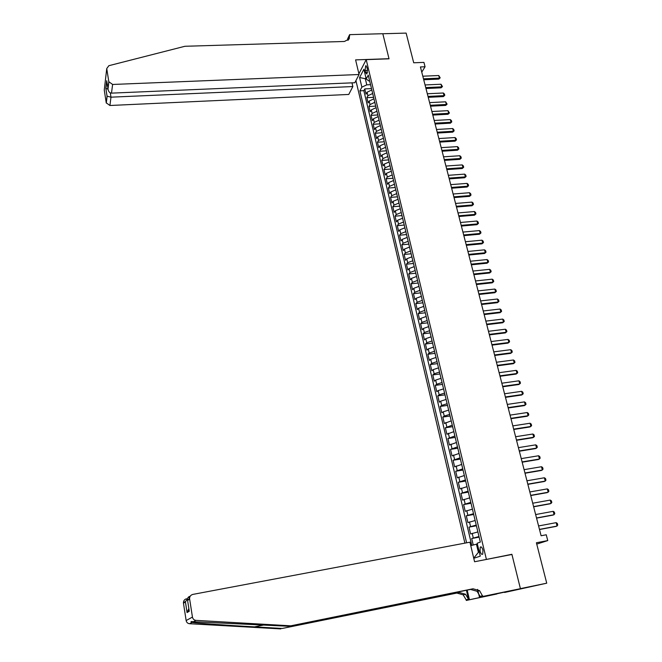 <?xml version="1.0" encoding="UTF-8"?>
<svg xmlns="http://www.w3.org/2000/svg" width="662" height="662" viewBox="0 0 662 662"><rect width="100%" height="100%" fill="white"/><g stroke="black" fill="none" stroke-linecap="round" stroke-linejoin="round"><path stroke-width="0.99" d="M482.937 550.13C482.118 547.424 481.224 546.423 480.248 547.11L480.049 551.132C480.86 553.837 481.762 554.847 482.747 554.152L482.937 550.13M504.601 592.465L546.729 583.189L520.406 588.626L511.892 554.293L484.898 559.738M355.924 80.599L464.898 543.138M486.371 559.266L366.202 59.638L389.033 58.819L382.818 33.754L406.129 33.1L413.709 62.782L423.937 62.394L425.062 66.763L420.42 66.945L541.102 535.757L546.249 534.78L547.755 540.581L536.402 542.766L546.729 583.189M371.821 89.966L367.071 92.241L366.028 94.153L364.779 88.907L371.498 88.6M372.665 93.483L367.915 95.758L366.864 97.662L373.591 97.347M366.864 97.662L368.122 102.941L369.173 101.046L373.939 98.787M376.066 107.666L371.283 109.909L370.224 111.779L368.957 106.474L375.702 106.135M378.209 116.586L373.409 118.821L372.334 120.666L371.068 115.329L377.82 114.973M380.369 125.565L375.544 127.783L374.46 129.611L373.186 124.241L379.955 123.86M382.528 134.593L377.688 136.794L376.595 138.598L375.313 133.194L382.098 132.797M384.713 143.671L379.847 145.855L378.747 147.634L377.456 142.206L384.258 141.792M386.906 152.806L382.024 154.974L380.907 156.728L379.607 151.267L386.426 150.828M389.107 161.983L384.208 164.143L383.083 165.872L381.775 160.378L388.611 159.923M391.325 171.226L386.401 173.361L385.267 175.066L383.96 169.546L390.803 169.067M393.551 180.511L388.619 182.638L387.469 184.317L386.153 178.765L393.013 178.268M395.793 189.862L390.837 191.963L389.686 193.618L388.354 188.033L395.231 187.512M398.052 199.262L393.071 201.347L391.904 202.977L390.572 197.359L397.465 196.821M400.32 208.712L395.322 210.789L394.147 212.394L392.798 206.734L399.707 206.172M402.604 218.22L397.581 220.28L396.397 221.853L395.048 216.168L401.966 215.589M404.896 227.786L399.856 229.83L398.665 231.377L397.299 225.659L404.242 225.055M407.204 237.41L402.148 239.429L400.94 240.951L399.575 235.2L406.526 234.571M409.53 247.092L404.449 249.094L403.232 250.592L401.851 244.799L408.826 244.154M411.863 256.823L406.766 258.809L405.533 260.282L404.151 254.456L411.135 253.786M414.213 266.62L409.091 268.582L407.85 270.03L406.46 264.171L413.46 263.476M416.58 276.468L411.441 278.421L410.183 279.836L408.785 273.944L415.802 273.224M418.955 286.381L413.791 288.309L412.534 289.699L411.119 283.775L418.152 283.03M421.355 296.353L416.166 298.264L414.892 299.621L413.469 293.663L420.519 292.894M423.754 306.382L418.55 308.277L417.267 309.601L415.835 303.61L422.902 302.815M426.179 316.477L420.949 318.348L419.65 319.647L418.219 313.614L425.294 312.795M428.62 326.631L423.366 328.484L422.058 329.75L420.61 323.677L427.71 322.841M431.07 336.842L425.798 338.671L424.474 339.912L423.018 333.805L430.134 332.945M433.536 347.12L428.24 348.932L426.899 350.14L425.443 343.992L432.567 343.106M436.018 357.463L430.697 359.251L429.348 360.426L427.875 354.244L435.025 353.334M438.509 367.865L433.171 369.636L431.814 370.778L430.333 364.555L437.491 363.62M441.024 378.333L435.662 380.079L434.289 381.188L432.799 374.932L439.973 373.964M443.548 388.867L438.17 390.588L436.779 391.664L435.282 385.375L442.473 384.382M446.097 399.459L440.685 401.164L439.287 402.206L437.781 395.876L444.988 394.858M448.654 410.126L443.217 411.805L441.811 412.815L440.296 406.443L447.52 405.401M451.227 420.85L444.343 423.49L442.82 417.077L450.061 416.001M453.818 431.649L446.9 434.222L445.369 427.776L452.626 426.676M456.424 442.514L449.465 445.029L447.926 438.542L455.199 437.417M459.047 453.445L452.055 455.903L450.499 449.374L457.798 448.215M461.687 464.443L454.653 466.842L453.089 460.272L460.404 459.089M464.343 475.515L457.276 477.856L455.704 471.245L463.028 470.028M467.016 486.653L459.908 488.937L458.327 482.284L465.667 481.042M469.706 497.865L462.564 500.083L460.967 493.389L468.332 492.114M472.42 509.152L465.229 511.304L463.623 504.568L471.005 503.269M475.142 520.506L467.918 522.599L466.305 515.814L473.694 514.482M477.881 531.934L470.616 533.961L468.994 527.134L476.408 525.777M365.118 70.652L365.581 72.597L366.864 74.003L367.385 69.162L366.913 67.21L365.639 65.811L365.118 70.652L367.584 70.553M358.903 73.796L366.202 59.638M473.76 558.314L480.273 556.146L477.186 543.229L480.322 542.087L368.262 75.129L366.218 78.968L368.858 80.979L369.661 80.946M366.152 78.687L365.316 78.72L366.781 84.852L361.866 87.152L359.905 90.843L466.611 542.815M361.866 87.152L359.59 77.537L363.901 69.253L366.218 78.968M364.779 88.907L363.835 90.669L471.766 545.364M478.99 536.526L471.7 538.529L473.239 545.008M468.994 527.134L476.235 525.065M466.305 515.814L473.504 513.687M463.623 504.568L470.79 502.375M460.967 493.389L468.092 491.13M458.327 482.284L465.411 479.967M455.704 471.245L462.746 468.862M453.089 460.272L460.107 457.839M450.499 449.374L457.475 446.875M447.926 438.542L454.86 435.985M445.369 427.776L452.262 425.161M442.82 417.077L444.243 416.075L449.68 414.404M440.296 406.443L441.695 405.409L447.115 403.721M437.781 395.876L439.171 394.809L444.566 393.096M435.282 385.375L436.663 384.274L442.034 382.537M432.799 374.932L434.164 373.807L439.518 372.044M430.333 364.555L431.69 363.397L437.011 361.618M427.875 354.244L429.224 353.053L434.529 351.249M425.443 343.992L426.775 342.767L432.054 340.947M423.018 333.805L424.334 332.547L429.597 330.71M420.61 323.677L421.917 322.394L427.156 320.532M418.219 313.614L419.509 312.298L424.723 310.412M415.835 303.61L417.118 302.261L422.315 300.358M413.469 293.663L414.743 292.29L419.915 290.361M411.119 283.775L412.376 282.368L417.532 280.431M408.785 273.944L410.026 272.512L415.157 270.551M406.46 264.171L407.693 262.715L412.807 260.737M404.151 254.456L405.376 252.975L410.465 250.972M401.851 244.799L403.067 243.285L408.131 241.274M399.575 235.2L400.775 233.661L405.823 231.634M397.299 225.659L398.491 224.087L403.514 222.043M395.048 216.168L396.224 214.579L401.23 212.51M392.798 206.734L393.973 205.121L398.954 203.035M390.572 197.359L391.73 195.712L396.695 193.61M388.354 188.033L389.504 186.361L394.444 184.243M386.153 178.765L387.287 177.068L392.21 174.934M383.96 169.546L385.085 167.825L389.992 165.674M381.775 160.378L382.893 158.632L387.783 156.472M379.607 151.267L380.716 149.496L385.582 147.32M377.456 142.206L378.556 140.41L383.406 138.217M375.313 133.194L376.405 131.382L381.229 129.173M373.186 124.241L374.262 122.396L379.069 120.17M371.068 115.329L372.135 113.467L376.926 111.224M368.957 106.474L370.017 104.588L374.791 102.329M370.555 84.686L366.781 84.852M536.741 544.106L547.755 540.581M421.76 72.15L425.062 66.763M365.896 77.62L365.316 78.72L359.59 77.537M477.385 544.056L476.458 544.23L478.394 552.34L479.296 552.034M363.835 90.669L359.905 90.843M471.7 538.529L479.131 537.139M470.748 545.604L476.458 544.23M473.727 558.165L478.394 552.34M511.892 554.293L510.344 554.781M422.803 76.196L438.749 75.534L440.189 77.835L438.807 79.101L423.721 79.746M438.749 75.534L439.436 78.141L423.481 78.819M440.189 77.835L438.807 79.101M359.069 74.516L112.606 84.463L111.497 93.135L354.824 82.725L359.069 74.516L355.602 59.886L388.999 58.686L382.81 33.712L349.619 34.647L347.633 38.859L347.972 40.299M351.985 82.849L352.854 86.548L348.766 94.451L109.917 105.498L106.234 102.825L107.045 96.156L105.829 88.311L106.723 80.756L107.956 88.683L108.8 81.699L106.748 68.567L108.858 65.695L184.897 46.282L344.455 41.466L349.213 38.917L349.619 34.647M106.234 102.825L104.265 90.057L106.748 68.567M352.854 86.548L110.984 97.173L109.917 105.498M108.8 81.699L112.606 84.463M348.369 39.968L348.229 38.313L349.735 35.127M107.045 96.156L110.984 97.173L110.314 92.887M105.829 88.311L108.005 89.213M106.723 80.756L106.921 82.047M107.956 88.683L107.989 89.122C108.494 91.67 109.66 93.011 111.497 93.135M290.792 625.822L289.261 626.293L193.362 621.726C190.929 621.361 190.342 621.568 191.599 622.33L192.013 622.429C198.236 623.29 227.769 625.391 254.473 626.881L282.235 628.461L459.171 592.449L465.527 594.236L468.506 599.218L466.139 599.789L466.288 600.442L520.415 588.683L511.933 554.466L474.58 561.748L469.937 542.186L192.832 594.41C190.73 594.997 189.646 596.404 189.58 598.647L192.443 617.075C192.874 619.028 194.049 620.129 195.969 620.368L290.792 625.822L472.999 588.783L479.553 590.636L482.805 596.445L520.415 588.683M282.235 628.461L456.854 593.061L463.185 594.84L466.139 599.789M482.639 595.775L480.124 596.388L477.054 591.282L470.533 589.437L289.261 626.293M189.63 599.069L187.586 600.451L189.266 611.241L187.056 612.573L185.41 601.923L183.473 603.239L186.146 620.559L192.443 617.075M192.013 622.429L189.531 623.72L280.804 628.9M482.805 596.445L502.723 592.449M496.781 593.673L502.731 592.473M496.856 593.988L466.288 600.442M479.47 597.248L477.608 589.379M466.42 590.272L468.506 599.218M467.198 590.115L469.432 599.681M189.531 623.72C187.694 623.488 186.56 622.437 186.146 620.559M183.473 603.239L183.432 602.834C183.49 600.757 184.483 599.408 186.411 598.787M187.586 600.451L187.487 600.07C187.313 598.043 188.223 596.76 190.217 596.214M189.266 611.241L189.1 610.198M187.056 612.573L188.852 608.593M185.41 601.923L188.256 597.289M425.062 84.951L441.033 84.239L442.481 86.556L441.099 87.823L425.972 88.509M441.033 84.239L441.728 86.863L425.74 87.591M442.481 86.556L441.099 87.823M427.321 93.756L443.333 93.003L444.442 93.996L444.781 95.32L443.391 96.586L428.24 97.314M443.333 93.003L444.028 95.642L428.008 96.412M444.781 95.32L443.391 96.586M429.605 102.618L445.65 101.816L447.098 104.133L445.708 105.399L430.523 106.177M445.65 101.816L446.345 104.464L430.292 105.283M447.098 104.133L445.708 105.399M431.897 111.522L447.975 110.67L449.432 112.995L448.033 114.261L432.816 115.08M447.975 110.67L448.679 113.343L432.584 114.203M449.432 112.995L448.033 114.261M434.206 120.476L450.317 119.582L451.426 120.567L451.774 121.907L450.367 123.173L435.116 124.042M450.317 119.582L451.021 122.263L434.901 123.173M451.774 121.907L450.367 123.173M436.523 129.487L452.667 128.544L453.776 129.52L454.132 130.869L452.725 132.135L437.441 133.045M452.667 128.544L453.379 131.242L437.218 132.201M454.132 130.869L452.725 132.135M438.856 138.548L455.034 137.555L456.143 138.532L456.499 139.889L455.084 141.155L439.775 142.107M455.034 137.555L455.746 140.27L439.56 141.271M456.499 139.889L455.084 141.155M441.198 147.659L457.417 146.616L458.526 147.585L458.882 148.95L457.467 150.224L442.117 151.226M457.417 146.616L458.137 149.347L441.91 150.406M458.882 148.95L457.467 150.224M443.557 156.82L459.809 155.736L460.918 156.695L461.282 158.069L459.858 159.343L444.475 160.386M459.809 155.736L460.529 158.475L444.268 159.583M461.282 158.069L459.858 159.343M445.931 166.038L462.217 164.904L463.326 165.864L463.69 167.238L462.266 168.512L446.85 169.604M462.217 164.904L462.945 167.66L446.643 168.818M463.69 167.238L462.266 168.512M448.315 175.314L464.641 174.123L465.75 175.074L466.114 176.464L464.683 177.739L449.233 178.881M464.641 174.123L465.369 176.895L449.035 178.103M466.114 176.464L464.683 177.739M450.723 184.632L467.074 183.399L468.191 184.342L468.555 185.741L467.115 187.015L451.641 188.207M467.074 183.399L467.811 186.188L451.443 187.445M468.555 185.741L467.115 187.015M453.131 194.016L469.524 192.725L470.641 193.668L471.005 195.075L469.565 196.341L454.049 197.582M469.524 192.725L470.26 195.53L453.859 196.837M471.005 195.075L469.565 196.341M455.564 203.449L471.989 202.1L473.107 203.044L473.471 204.459L472.023 205.733L456.482 207.016M471.989 202.1L472.726 204.93L456.292 206.287M473.471 204.459L472.023 205.733M458.005 212.941L474.464 211.542L475.581 212.477L475.953 213.892L474.505 215.167L458.923 216.507M474.464 211.542L475.208 214.38L458.741 215.795M475.953 213.892L474.505 215.167M460.462 222.482L476.954 221.034L478.08 221.96L478.452 223.392L476.996 224.666L461.381 226.056M476.954 221.034L477.707 223.888L461.199 225.353M478.452 223.392L476.996 224.666M462.937 232.081L479.462 230.583L480.587 231.501L480.96 232.941L479.495 234.216L463.855 235.655M479.462 230.583L480.223 233.454L463.673 234.977M480.96 232.941L479.495 234.216M465.419 241.738L481.986 240.182L483.111 241.1L483.483 242.549L482.019 243.823L466.338 245.312M481.986 240.182L482.747 243.07L466.164 244.65M483.483 242.549L482.019 243.823M467.918 251.452L484.526 249.839L485.643 250.757L486.024 252.205L484.551 253.488L468.837 255.027M484.526 249.839L485.287 252.752L468.671 254.382M486.024 252.205L484.551 253.488M470.434 261.225L487.075 259.562L488.2 260.464L488.581 261.929L487.1 263.203L471.352 264.8M487.075 259.562L487.844 262.483L471.195 264.171M488.581 261.929L487.1 263.203M472.966 271.056L489.64 269.335L490.765 270.237L491.154 271.71L489.665 272.984L473.884 274.639M489.64 269.335L490.418 272.281L473.727 274.018M491.154 271.71L489.665 272.984M475.515 280.953L492.222 279.165L493.347 280.059L493.736 281.54L492.247 282.823L476.433 284.528M492.222 279.165L493 282.128L476.276 283.932M493.736 281.54L492.247 282.823M478.072 290.899L494.82 289.054L495.946 289.948L496.343 291.437L494.845 292.712L478.99 294.474M494.82 289.054L495.606 292.033L478.841 293.895M496.343 291.437L494.845 292.712M480.653 300.904L497.435 299.009L498.56 299.894L498.958 301.392L497.452 302.666L481.572 304.487M497.435 299.009L498.221 302.004L481.423 303.924M498.958 301.392L497.452 302.666M483.243 310.975L500.067 309.022L501.192 309.899L501.589 311.405L500.083 312.687L484.162 314.558M500.067 309.022L500.853 312.034L484.021 314.011M485.85 321.111L502.706 319.092L503.84 319.961L504.237 321.475L502.723 322.758L486.769 324.686M502.706 319.092L503.501 322.121L486.636 324.157M488.473 331.298L505.371 329.221L506.496 330.09L506.902 331.612L505.387 332.895L489.392 334.881M505.371 329.221L506.173 332.274L489.268 334.368M491.113 341.551L508.044 339.416L509.177 340.276L509.583 341.807L508.06 343.09L492.032 345.134M508.044 339.416L508.855 342.486L491.907 344.645M493.769 351.87L510.741 349.668L511.875 350.521L512.28 352.068L510.75 353.351L494.688 355.453M510.741 349.668L511.552 352.755L494.572 354.981M496.442 362.255L513.447 359.987L514.581 360.831L514.986 362.387L513.455 363.67L497.361 365.829M513.447 359.987L514.266 363.09L497.245 365.374M499.131 372.698L516.17 370.364L517.312 371.208L517.717 372.772L516.178 374.055L500.05 376.273M516.17 370.364L516.997 373.492L499.942 375.842M501.837 383.207L518.917 380.815L520.051 381.643L520.464 383.215L518.925 384.498L502.756 386.782M518.917 380.815L519.744 383.96L502.648 386.368M504.56 393.774L521.673 391.316L522.814 392.152L523.228 393.733L521.681 395.015L505.478 397.357M521.673 391.316L522.508 394.486L505.379 396.96M507.299 404.416L524.453 401.892L525.595 402.711L526.009 404.308L524.453 405.591L508.217 407.991M524.453 401.892L525.289 405.078L508.118 407.618M510.054 415.124L527.25 412.534L528.384 413.345L528.806 414.95L527.242 416.233L510.973 418.698M527.25 412.534L528.086 415.736L510.882 418.343M512.827 425.889L530.055 423.233L531.197 424.044L531.619 425.658L530.055 426.94L513.745 429.473M530.055 423.233L530.907 426.46L513.662 429.133M515.615 436.73L532.885 434.007L534.027 434.81L534.457 436.432L532.877 437.714L516.534 440.304M532.885 434.007L533.737 437.251L516.451 439.998M518.42 447.636L535.732 444.847L536.874 445.642L537.304 447.272L535.723 448.555L519.339 451.219M535.732 444.847L536.592 448.116L519.265 450.921M521.251 458.617L538.595 455.754L539.737 456.54L540.175 458.178L538.587 459.461L522.169 462.192M538.595 455.754L539.456 459.039L522.095 461.919M524.089 469.664L541.483 466.727L542.625 467.504L543.055 469.159L541.466 470.442L525.007 473.239M541.483 466.727L542.343 470.037L524.949 472.991M526.952 480.778L544.379 477.774L545.521 478.543L545.96 480.207L544.363 481.489L527.871 484.352M544.379 477.774L545.256 481.1L527.813 484.129M529.832 491.965L547.3 488.887L548.442 489.648L548.881 491.328L547.284 492.611L530.75 495.54M547.3 488.887L548.177 492.238L530.701 495.333M532.728 503.219L550.238 500.075L551.38 500.828L551.827 502.516L550.213 503.799L533.646 506.794M550.238 500.075L551.123 503.443L533.605 506.612M535.649 514.548L553.192 511.329L554.342 512.082L554.789 513.77L553.167 515.053L536.568 518.123M553.192 511.329L554.077 514.722L536.526 517.965M538.578 525.951L556.163 522.657L557.313 523.402L557.76 525.098L556.138 526.389L539.497 529.526M556.163 522.657L557.065 526.075L539.464 529.385M367.915 95.758L367.071 92.241M473.272 537.933L472.18 533.349M470.55 526.497L469.466 521.946M467.844 515.144L466.768 510.617M465.154 503.856L464.087 499.355M462.481 492.636L461.422 488.175M459.825 481.497L458.766 477.054M457.185 470.417L456.135 466.007M454.562 459.411L453.52 455.034M451.964 448.48L450.921 444.128M449.374 437.615L448.339 433.279M446.8 426.808L445.774 422.513M444.243 416.075L443.217 411.805M441.695 405.409L440.685 401.164M439.171 394.809L438.17 390.588M436.663 384.274L435.662 380.079M434.164 373.807L433.171 369.636M431.69 363.397L430.697 359.251M429.224 353.053L428.24 348.932M426.775 342.767L425.798 338.671M424.334 332.547L423.366 328.484M421.917 322.394L420.949 318.348M419.509 312.298L418.55 308.277M417.118 302.261L416.166 298.264M414.743 292.29L413.791 288.309M412.376 282.368L411.441 278.421M410.026 272.512L409.091 268.582M407.693 262.715L406.766 258.809M405.376 252.975L404.449 249.094M403.067 243.285L402.148 239.429M400.775 233.661L399.856 229.83M398.491 224.087L397.581 220.28M396.224 214.579L395.322 210.789M393.973 205.121L393.071 201.347M391.73 195.712L390.837 191.963M389.504 186.361L388.619 182.638M387.287 177.068L386.401 173.361M385.085 167.825L384.208 164.143M382.893 158.632L382.024 154.974M380.716 149.496L379.847 145.855M378.556 140.41L377.688 136.794M376.405 131.382L375.544 127.783M374.262 122.396L373.409 118.821M372.135 113.467L371.283 109.909M370.017 104.588L369.173 101.046M367.484 72.522L365.581 72.597M254.473 626.881L264.452 624.87M459.171 592.449L456.854 593.061M470.533 589.437L472.999 588.783M195.969 620.368L193.362 621.726M189.034 597.041L189.315 598.829M481.183 546.936L480.248 547.11M366.21 65.795L365.639 65.811M106.292 103.098L107.12 96.271M105.846 88.344L107.062 96.189M106.756 81.186L105.903 88.418M107.989 89.122L108.858 81.972M191.599 622.33L194.645 621.734M477.054 591.282L479.553 590.636M465.527 594.236L463.185 594.84M189.58 598.647L187.487 600.07M187.065 612.143L189.175 610.869M185.41 601.816L187.056 612.458M185.418 601.477L183.432 602.834"/></g></svg>
